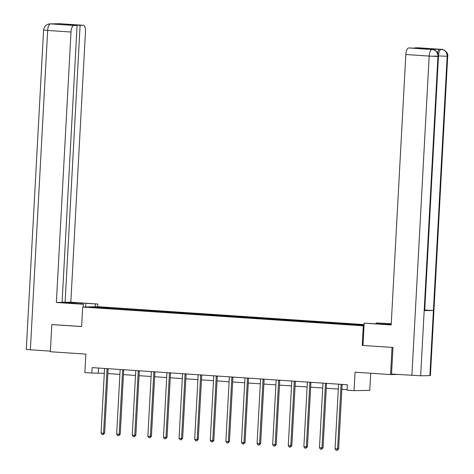 <?xml version="1.0" encoding="UTF-8"?>
<svg xmlns="http://www.w3.org/2000/svg" width="474" height="474" viewBox="0 0 474 474"><rect width="100%" height="100%" fill="white"/><g stroke="black" fill="none" stroke-linecap="round" stroke-linejoin="round"><path stroke-width="0.71" d="M364.103 324.589L98.408 306.737L82.677 307.028L364.032 325.863M370.721 373.251L369.797 390.375L354.066 390.665L347.063 390.191L347.359 384.764L92.146 367.617L91.849 373.05L104.298 373.34M52.46 324.566L51.82 324.577L50.351 351.732L85.853 354.114L84.852 372.576L91.849 373.05M397.585 374.454L390.57 374.584L355.067 372.197L354.066 390.665M434.385 55.991L438.456 56.4L424.692 310.559L424.183 310.612L420.651 375.781L391.536 374.051L392.976 347.436L362.237 345.428L392.673 347.418M392.039 347.43L390.57 374.584M107.663 308.444L364.05 325.531M107.616 308.307L90.617 307.164L97.075 307.045L115.626 308.159L115.591 308.841M364.079 324.98L115.626 308.159M120.076 308.592L119.839 309.125M129.68 309.238L129.443 309.771M135.677 309.641L135.44 310.174M145.281 310.286L145.044 310.82M151.277 310.689L151.04 311.222M160.882 311.329L160.645 311.868M166.878 311.732L166.641 312.271M176.482 312.378L176.245 312.917M182.484 312.781L182.241 313.32M192.083 313.427L191.846 313.966M198.085 313.829L197.848 314.369M207.683 314.475L207.446 315.014M213.685 314.878L213.448 315.417M223.284 315.524L223.047 316.057M229.286 315.927L229.049 316.46M238.884 316.573L238.647 317.106M244.886 316.976L244.649 317.509M254.485 317.621L254.248 318.155M260.487 318.024L260.25 318.558M270.085 318.67L269.848 319.203M276.087 319.073L275.85 319.606M285.686 319.719L285.449 320.252M291.688 320.122L291.451 320.655M301.286 320.762L301.049 321.301M307.288 321.165L307.051 321.704M316.887 321.81L316.65 322.35M322.889 322.213L322.652 322.753M332.487 322.859L332.25 323.398M338.489 323.262L338.252 323.801M348.088 323.908L347.851 324.441M354.09 324.311L353.853 324.85M362.237 345.428L363.297 325.875M51.82 324.577L81.623 326.574L82.677 307.028M107.859 373.577L119.898 374.389M123.459 374.626L135.499 375.438M139.06 375.675L151.099 376.486M154.66 376.723L166.7 377.535M170.261 377.772L182.306 378.578M185.861 378.821L197.907 379.627M201.462 379.87L213.507 380.675M217.062 380.918L229.108 381.724M232.663 381.961L244.708 382.773M248.263 383.01L260.309 383.822M263.864 384.059L275.909 384.87M279.464 385.107L291.51 385.919M295.065 386.156L307.111 386.968M310.666 387.205L322.711 388.01M326.272 388.253L338.312 389.059M341.873 389.302L347.092 389.652M97.075 307.045L97.33 307.614M114.08 308.189L113.843 308.722M98.491 368.043L98.231 372.931M349.64 323.878L349.605 324.56M334.04 322.83L334.004 323.511M318.439 321.787L318.404 322.468M302.839 320.738L302.803 321.419M287.238 319.689L287.203 320.371M271.638 318.641L271.602 319.322M256.037 317.592L256.001 318.273M240.437 316.543L240.401 317.224M224.836 315.494L224.8 316.176M209.235 314.446L209.2 315.127M193.635 313.397L193.599 314.084M178.034 312.354L177.993 313.036M162.434 311.305L162.392 311.987M146.833 310.257L146.792 310.938M131.233 309.208L131.191 309.889M341.114 384.343A1.09 1.001 -91 0 0 341.061 384.645L337.577 448.943L335.077 448.777L338.56 384.473A1.09 1.001 -91 0 0 338.537 384.171M342.157 384.414A1.09 1.001 -91 0 0 342.121 384.621L338.643 448.925L337.577 448.943L337.073 450.3L336.072 450.235L335.077 448.777M338.643 448.925L337.073 450.3M362.971 345.422L364.18 323.155L380.823 324.068A12.241 0.373 3.1 0 0 391.198 324.619M391.24 323.949A12.241 0.373 3.1 0 0 390.392 323.89L376.19 322.936L391.246 323.742M364.18 323.155L391.18 324.968L405.827 54.516A6.529 2.542 -86.2 0 1 408.73 47.951L427.821 48.709L414.916 47.838L418.086 47.785A6.529 2.542 -86.2 0 1 418.169 47.785A6.529 2.542 -86.2 0 1 418.258 47.791M376.149 323.754L376.19 322.936M447.705 56.234L447.172 56.282C447.047 52.306 445.163 49.995 441.525 49.361C441.057 48.496 448.86 51.482 447.705 56.234L430.41 375.562L429.877 375.615L433.408 310.446L424.716 310.085M420.651 375.781L429.877 375.615M432.412 49.539L432.276 49.521C431.814 48.668 439.623 51.66 438.456 56.4L437.946 56.453L424.183 310.612L433.408 310.446L447.172 56.282L438.468 55.92M437.555 52.715A6.529 2.542 -86.2 0 1 439.979 49.26L430.842 49.426A6.529 2.542 -86.2 0 1 430.925 49.432A6.529 2.542 -86.2 0 1 431.008 49.438M411.888 375.414L429.177 56.086L437.946 56.453C437.81 52.466 435.92 50.161 432.288 49.533L430.842 49.426M81.131 303.935L81.172 303.117A12.241 0.373 3.1 0 0 64.168 302.542A12.241 0.373 3.1 0 0 71.61 303.295L83.365 304.29L56.365 302.477L71.011 32.025L47.661 30.454L30.366 349.788L50.38 351.133M81.172 303.117L97.822 304.03L70.816 302.216L65.098 302.317L80.1 25.347L83.27 25.288L59.724 23.712L50.481 23.884L73.914 25.46A6.529 2.542 93.8 0 0 71.011 32.025M62.094 302.116L65.098 302.317M67.184 24.737L77.084 25.4L62.082 302.376L56.365 302.477M85.664 306.974L85.812 304.249M83.217 307.016L83.365 304.29M97.674 306.755L97.822 304.03M95.227 306.796L95.375 304.071M70.816 302.216L85.468 31.758A6.529 2.542 93.8 0 0 83.353 25.294A6.529 2.542 93.8 0 0 83.27 25.288M30.366 349.788L26.295 349.379L43.59 30.046L47.661 30.454A6.529 2.542 -86.2 0 1 50.564 23.89M77.084 25.4L73.914 25.46M67.201 24.482L80.1 25.347M52.158 324.572L81.623 326.521M59.327 23.848L59.813 23.724M59.078 23.706L59.712 23.712M43.59 30.046C44.248 26.248 46.369 24.192 49.954 23.872L50.475 23.878M325.514 383.294A1.09 1.001 -91 0 0 325.46 383.596L321.976 447.894L319.476 447.729L322.96 383.425A1.09 1.001 -91 0 0 322.936 383.122M326.55 383.365A1.09 1.001 -91 0 0 326.521 383.579L323.043 447.877L321.976 447.894L321.467 449.251L320.471 449.186L319.476 447.729M323.043 447.877L321.467 449.251M309.913 382.245A1.09 1.001 -91 0 0 309.86 382.548L306.376 446.846L303.875 446.68L307.359 382.382A1.09 1.001 -91 0 0 307.336 382.074M310.95 382.317A1.09 1.001 -91 0 0 310.92 382.53L307.436 446.828L306.376 446.846L305.866 448.203L304.871 448.137L303.875 446.68M307.436 446.828L305.866 448.203M294.313 381.197A1.09 1.001 -91 0 0 294.259 381.499L290.775 445.803L288.275 445.631L291.759 381.333A1.09 1.001 -91 0 0 291.735 381.025M295.349 381.268A1.09 1.001 -91 0 0 295.32 381.481L291.836 445.779L290.775 445.803L290.266 447.154L289.27 447.089L288.275 445.631M291.836 445.779L290.266 447.154M278.712 380.154A1.09 1.001 -91 0 0 278.659 380.45L275.175 444.754L272.674 444.582L276.158 380.284A1.09 1.001 -91 0 0 276.135 379.976M279.749 380.219A1.09 1.001 -91 0 0 279.719 380.432L276.235 444.731L275.175 444.754L274.665 446.105L273.67 446.04L272.674 444.582M276.235 444.731L274.665 446.105M263.111 379.105A1.09 1.001 -91 0 0 263.058 379.401L259.574 443.705L257.074 443.534L260.558 379.236A1.09 1.001 -91 0 0 260.534 378.927M264.148 379.17A1.09 1.001 -91 0 0 264.119 379.384L260.635 443.682L259.574 443.705L259.065 445.062L258.063 444.991L257.074 443.534M260.635 443.682L259.065 445.062M247.511 378.056A1.09 1.001 -91 0 0 247.458 378.353L243.974 442.657L241.473 442.491L244.957 378.187A1.09 1.001 -91 0 0 244.934 377.885M248.548 378.128A1.09 1.001 -91 0 0 248.518 378.335L245.034 442.639L243.974 442.657L243.464 444.014L242.463 443.942L241.473 442.491M245.034 442.639L243.464 444.014M231.91 377.008A1.09 1.001 -91 0 0 231.857 377.31L228.373 441.608L225.873 441.442L229.357 377.138A1.09 1.001 -91 0 0 229.333 376.836M232.947 377.079A1.09 1.001 -91 0 0 232.918 377.286L229.434 441.59L228.373 441.608L227.864 442.965L226.862 442.894L225.873 441.442M229.434 441.59L227.864 442.965M216.31 375.959A1.09 1.001 -91 0 0 216.257 376.261L212.773 440.559L210.272 440.393L213.756 376.089A1.09 1.001 -91 0 0 213.733 375.787M217.347 376.03A1.09 1.001 -91 0 0 217.317 376.238L213.833 440.542L212.773 440.559L212.263 441.916L211.262 441.851L210.272 440.393M213.833 440.542L212.263 441.916M200.709 374.91A1.09 1.001 -91 0 0 200.65 375.212L197.172 439.511L194.672 439.345L198.15 375.041A1.09 1.001 -91 0 0 198.132 374.738M201.746 374.981A1.09 1.001 -91 0 0 201.717 375.189L198.233 439.493L197.172 439.511L196.663 440.867L195.661 440.802L194.672 439.345M198.233 439.493L196.663 440.867M185.109 373.862A1.09 1.001 -91 0 0 185.05 374.164L181.572 438.462L179.071 438.296L182.549 373.998A1.09 1.001 -91 0 0 182.531 373.69M186.146 373.933A1.09 1.001 -91 0 0 186.116 374.146L182.632 438.444L181.572 438.462L181.062 439.819L180.061 439.754L179.071 438.296M182.632 438.444L181.062 439.819M169.508 372.813A1.09 1.001 -91 0 0 169.449 373.115L165.971 437.413L163.471 437.247L166.949 372.949A1.09 1.001 -91 0 0 166.925 372.641M170.545 372.884A1.09 1.001 -91 0 0 170.516 373.097L167.032 437.395L165.971 437.413L165.462 438.77L164.46 438.705L163.471 437.247M167.032 437.395L165.462 438.77M153.908 371.764A1.09 1.001 -91 0 0 153.849 372.066L150.371 436.37L147.87 436.199L151.348 371.9A1.09 1.001 -91 0 0 151.325 371.592M154.945 371.835A1.09 1.001 -91 0 0 154.915 372.049L151.431 436.347L150.371 436.37L149.861 437.721L148.86 437.656L147.87 436.199M151.431 436.347L149.861 437.721M138.307 370.721A1.09 1.001 -91 0 0 138.248 371.018L134.764 435.322L132.27 435.15L135.748 370.852A1.09 1.001 -91 0 0 135.724 370.544M139.344 370.786A1.09 1.001 -91 0 0 139.315 371L135.831 435.298L134.764 435.322L134.261 436.678L133.259 436.607L132.27 435.15M135.831 435.298L134.261 436.678M122.707 369.673A1.09 1.001 -91 0 0 122.648 369.969L119.164 434.273L116.663 434.101L120.147 369.803A1.09 1.001 -91 0 0 120.123 369.495M123.744 369.738A1.09 1.001 -91 0 0 123.714 369.951L120.23 434.255L119.164 434.273L118.66 435.63L117.659 435.559L116.663 434.101M120.23 434.255L118.66 435.63M107.106 368.624A1.09 1.001 -91 0 0 107.047 368.92L103.563 433.224L101.063 433.058L104.547 368.754A1.09 1.001 -91 0 0 104.523 368.452M108.143 368.695A1.09 1.001 -91 0 0 108.108 368.902L104.63 433.206L103.563 433.224L103.059 434.581L102.058 434.51L101.063 433.058M104.63 433.206L103.059 434.581M341.061 384.645L342.121 384.621M439.979 49.26L418.086 47.785M408.73 47.951L432.193 49.521M432.087 49.521A6.529 2.542 -86.2 0 0 429.177 56.086L405.827 54.516M390.357 324.583L390.392 323.89M438.426 55.914C438.764 51.992 439.73 49.806 441.33 49.355M325.46 383.596L326.521 383.579M309.86 382.548L310.92 382.53M294.259 381.499L295.32 381.481M278.659 380.45L279.719 380.432M263.058 379.401L264.119 379.384M247.458 378.353L248.518 378.335M231.857 377.31L232.918 377.286M216.257 376.261L217.317 376.238M200.65 375.212L201.717 375.189M185.05 374.164L186.116 374.146M169.449 373.115L170.516 373.097M153.849 372.066L154.915 372.049M138.248 371.018L139.315 371M122.648 369.969L123.714 369.951M107.047 368.92L108.108 368.902M432.276 49.521L430.925 49.432M441.519 49.355L418.169 47.785M59.185 23.7L57.864 23.872M59.286 23.7L83.353 25.294M50.054 23.866L52.063 23.978"/></g></svg>
